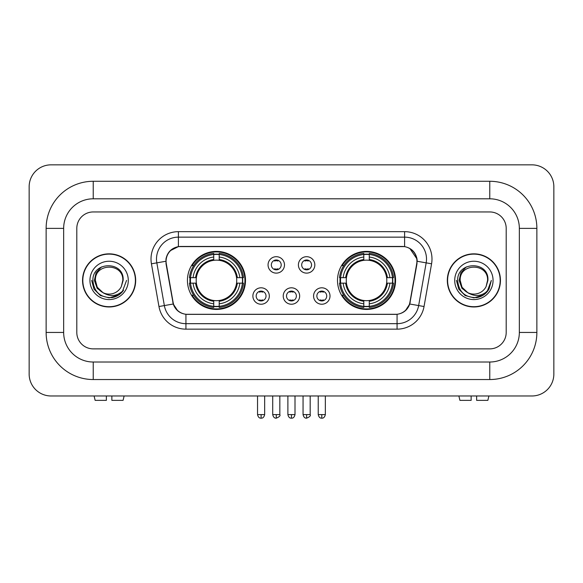 <?xml version="1.0" encoding="UTF-8"?>
<svg xmlns="http://www.w3.org/2000/svg" width="583" height="583" viewBox="0 0 583 583"><rect width="100%" height="100%" fill="white"/><g stroke="black" fill="none" stroke-linecap="round" stroke-linejoin="round"><path stroke-width="0.87" d="M337.506 280.408A29.026 29.026 0 0 0 366.532 309.435A29.026 29.026 0 0 0 395.565 280.408A29.026 29.026 0 0 0 366.532 251.382A29.026 29.026 0 0 0 337.506 280.408M187.434 280.408A29.026 29.026 0 0 0 216.468 309.435A29.026 29.026 0 0 0 245.494 280.408A29.026 29.026 0 0 0 216.468 251.382A29.026 29.026 0 0 0 187.434 280.408M269.317 296.018A8.213 8.213 0 0 1 261.104 304.231A8.213 8.213 0 0 1 252.884 296.018A8.213 8.213 0 0 1 261.104 287.805A8.213 8.213 0 0 1 269.317 296.018M256.17 296.018A4.926 4.926 0 0 0 261.104 300.945A4.926 4.926 0 0 0 266.03 296.018A4.926 4.926 0 0 0 261.104 291.092A4.926 4.926 0 0 0 256.17 296.018M299.662 296.018A8.213 8.213 0 0 1 291.442 304.231A8.213 8.213 0 0 1 283.229 296.018A8.213 8.213 0 0 1 291.442 287.805A8.213 8.213 0 0 1 299.662 296.018M286.515 296.018A4.926 4.926 0 0 0 291.442 300.945A4.926 4.926 0 0 0 296.375 296.018A4.926 4.926 0 0 0 291.442 291.092A4.926 4.926 0 0 0 286.515 296.018M330.007 296.018A8.213 8.213 0 0 1 321.787 304.231A8.213 8.213 0 0 1 313.574 296.018A8.213 8.213 0 0 1 321.787 287.805A8.213 8.213 0 0 1 330.007 296.018M316.861 296.018A4.926 4.926 0 0 0 321.787 300.945A4.926 4.926 0 0 0 326.72 296.018A4.926 4.926 0 0 0 321.787 291.092A4.926 4.926 0 0 0 316.861 296.018M284.489 264.908A8.213 8.213 0 0 1 276.276 273.121A8.213 8.213 0 0 1 268.056 264.908A8.213 8.213 0 0 1 276.276 256.695A8.213 8.213 0 0 1 284.489 264.908M271.343 264.908A4.926 4.926 0 0 0 276.276 269.842A4.926 4.926 0 0 0 281.203 264.908A4.926 4.926 0 0 0 276.276 259.982A4.926 4.926 0 0 0 271.343 264.908M314.835 264.908A8.213 8.213 0 0 1 306.614 273.121A8.213 8.213 0 0 1 298.401 264.908A8.213 8.213 0 0 1 306.614 256.695A8.213 8.213 0 0 1 314.835 264.908M301.688 264.908A4.926 4.926 0 0 0 306.614 269.842A4.926 4.926 0 0 0 311.548 264.908A4.926 4.926 0 0 0 306.614 259.982A4.926 4.926 0 0 0 301.688 264.908M166.301 263.808A14.786 14.786 0 0 1 180.861 246.449L402.139 246.449A14.786 14.786 0 0 1 416.699 263.808L409.936 302.147A14.786 14.786 0 0 1 395.376 314.368L187.624 314.368A14.786 14.786 0 0 1 173.064 302.147L166.301 263.808M190.043 283.149A26.563 26.563 0 0 1 190.043 277.668M340.115 283.149A26.563 26.563 0 0 1 340.115 277.668M82.553 280.408A26.563 26.563 0 0 0 109.116 306.971A26.563 26.563 0 0 0 135.679 280.408A26.563 26.563 0 0 0 109.116 253.845A26.563 26.563 0 0 0 82.553 280.408M447.321 280.408A26.563 26.563 0 0 0 473.884 306.971A26.563 26.563 0 0 0 500.447 280.408A26.563 26.563 0 0 0 473.884 253.845A26.563 26.563 0 0 0 447.321 280.408M165.966 259.049C167.387 252.199 171.526 248.052 178.398 246.616L404.602 246.616C411.46 248.045 415.606 252.191 417.034 259.049L416.976 263.808L409.762 304.005C407.597 309.967 403.363 313.392 397.067 314.295L185.933 314.295C179.651 313.406 175.417 309.974 173.238 304.005L166.024 263.808L165.966 259.049M170.17 250.748L178.398 246.616L178.398 237.143L404.602 237.143A21.906 21.906 0 0 1 426.173 262.853L418.645 305.572A21.906 21.906 0 0 1 397.067 323.674L185.933 323.674A21.906 21.906 0 0 1 164.355 305.572L156.827 262.853A21.906 21.906 0 0 1 178.398 237.143L178.398 231.662L404.602 231.662L404.602 246.616M165.805 261.271L156.827 262.853A21.906 21.906 0 0 1 156.492 259.049M409.805 248.438L417.034 259.049L417.195 261.271L431.573 263.808L424.038 306.527A27.386 27.386 0 0 1 397.067 329.155L185.933 329.155A27.386 27.386 0 0 1 158.962 306.527L151.427 263.808A27.386 27.386 0 0 1 178.398 231.662M187.347 314.368L185.933 314.295L185.933 329.155M397.067 329.155L397.067 314.295L395.653 314.368M424.038 306.527L409.762 304.005L405.338 310.746M177.757 310.834L173.238 304.005L158.962 306.527M410.213 302.147L410.126 302.613M172.874 302.613L172.787 302.147M506.197 228.376A16.433 16.433 0 0 0 489.771 211.95L93.229 211.95A16.433 16.433 0 0 0 76.803 228.376L76.803 332.441A16.433 16.433 0 0 0 93.229 348.874L489.771 348.874A16.433 16.433 0 0 0 506.197 332.441L506.197 228.376A16.433 16.433 0 0 0 489.771 211.95L93.229 211.95A16.433 16.433 0 0 0 76.803 228.376L76.803 332.441A16.433 16.433 0 0 0 93.229 348.874L489.771 348.874A16.433 16.433 0 0 0 506.197 332.441L506.197 228.376M135.402 280.408A26.293 26.293 0 0 0 109.116 254.122A26.293 26.293 0 0 0 82.822 280.408A26.293 26.293 0 0 0 109.116 306.702A26.293 26.293 0 0 0 135.402 280.408M126.569 280.408L122.262 291.901L119.814 294.204M103.978 293.336L97.186 288.345L94.373 280.408L96.115 272.684L101.522 266.912M102.783 292.549L97.259 287.259L95.423 280.408C94.584 262.744 123.647 262.744 122.809 280.408L121.308 286.639L123.137 280.408C124.492 260.637 92.289 261.118 92.886 280.408C93.98 292.054 100.4 297.789 112.147 297.6C116.935 296.681 120.725 294.233 123.523 290.268C117.205 296.332 110.355 297.126 102.972 292.644L97.259 287.259L95.423 280.408C94.584 262.744 123.647 262.744 122.809 280.408L121.308 286.639A13.693 13.693 0 0 1 102.972 292.644L97.259 287.259L95.423 280.408C94.584 262.744 123.647 262.744 122.809 280.408L121.308 286.639M102.972 292.644C98.184 290.006 95.663 285.925 95.423 280.408C94.584 262.744 123.647 262.744 122.809 280.408M89.942 280.408A19.166 19.166 0 0 0 109.116 299.582A19.166 19.166 0 0 0 128.282 280.408A19.166 19.166 0 0 0 109.116 261.242A19.166 19.166 0 0 0 89.942 280.408M123.523 290.268L118.619 295.049M118.502 295.129L112.147 297.6L118.538 295.1L112.147 297.6L118.538 295.1L109.116 297.869L100.385 295.53L93.994 289.139L91.655 280.408M106.376 395.974L106.376 400.353L95.138 400.353L94.096 395.974L95.138 400.353M123.086 400.353L124.128 395.974L123.086 400.353L111.856 400.353L111.856 395.974M500.178 280.408A26.293 26.293 0 0 0 473.884 254.122A26.293 26.293 0 0 0 447.598 280.408A26.293 26.293 0 0 0 473.884 306.702A26.293 26.293 0 0 0 500.178 280.408M483.278 295.129L473.884 297.869L465.154 295.53L458.77 289.139L456.431 280.408L458.77 289.139L465.154 295.53L473.884 297.869L482.615 295.53L489.006 289.139L491.345 280.408L487.031 291.901L484.582 294.204M468.747 293.336L461.955 288.345L459.142 280.408L460.891 272.684L466.298 266.912M467.741 292.644C462.953 290.006 460.439 285.925 460.191 280.408C459.353 262.744 488.416 262.744 487.577 280.408L486.076 286.639A13.693 13.693 0 0 1 467.741 292.644L462.028 287.259L460.191 280.408L462.028 287.259L467.551 292.549L462.028 287.259L460.191 280.408C459.353 262.744 488.416 262.744 487.577 280.408L486.076 286.639L487.905 280.408C489.268 260.637 457.057 261.118 457.655 280.408C458.748 292.054 465.168 297.789 476.916 297.6C481.704 296.681 485.493 294.233 488.292 290.268C481.973 296.332 475.123 297.126 467.741 292.644L467.683 292.615M487.577 280.408C488.416 262.744 459.353 262.744 460.191 280.408C459.353 262.744 488.416 262.744 487.577 280.408L486.076 286.639M454.718 280.408A19.166 19.166 0 0 0 473.884 299.582A19.166 19.166 0 0 0 493.058 280.408A19.166 19.166 0 0 0 473.884 261.242A19.166 19.166 0 0 0 454.718 280.408M488.292 290.268L483.394 295.049M491.345 280.408L489.006 289.139L482.615 295.53L473.884 297.869L465.154 295.53L458.77 289.139L456.431 280.408L458.77 289.139L465.154 295.53L473.884 297.869L482.615 295.53L489.006 289.139L491.345 280.408L489.006 289.139L482.615 295.53L473.884 297.869L465.154 295.53L458.77 289.139L456.431 280.408M488.255 290.319L483.402 295.042L488.255 290.319M483.285 295.122L477.003 297.585L483.285 295.122M219.201 306.337L219.201 307.438A27.168 27.168 0 0 0 243.49 283.149L242.39 283.149A26.067 26.067 0 0 1 219.201 306.337L219.201 303.801A23.553 23.553 0 0 0 239.853 283.149L236.545 283.149A20.267 20.267 0 0 0 219.201 260.331L219.201 254.48A26.067 26.067 0 0 1 242.39 277.668L243.49 277.668A27.168 27.168 0 0 0 219.201 253.379L219.201 254.48M190.539 283.149L189.439 283.149A27.168 27.168 0 0 0 213.728 307.438L213.728 306.337A26.067 26.067 0 0 1 190.539 283.149L193.075 283.149A23.553 23.553 0 0 0 213.728 303.801L213.728 300.485A20.267 20.267 0 0 0 236.545 283.149L237.354 283.149A21.068 21.068 0 0 1 219.201 301.294L219.201 303.801M213.728 254.48L213.728 253.379A27.168 27.168 0 0 0 189.439 277.668L190.539 277.668A26.067 26.067 0 0 1 213.728 254.48L213.728 257.016A23.553 23.553 0 0 0 193.075 277.668L196.384 277.668A20.267 20.267 0 0 0 213.728 300.485L213.728 301.294A21.068 21.068 0 0 1 195.575 283.149L193.075 283.149M190.59 283.149A26.016 26.016 0 0 1 190.59 277.668M219.201 254.538A26.016 26.016 0 0 0 213.728 254.538M242.339 277.668A26.016 26.016 0 0 1 242.339 283.149M242.39 277.668L239.853 277.668A23.553 23.553 0 0 0 219.201 257.016M239.853 283.149L242.39 283.149M213.728 303.801L213.728 306.337M236.545 277.668L239.853 277.668M219.201 300.522L219.201 301.294M213.728 300.485A20.267 20.267 0 0 1 196.384 283.149L195.575 283.149M219.201 306.279A26.016 26.016 0 0 1 213.728 306.279M193.075 277.668L190.539 277.668M213.728 260.295L213.728 257.016M219.201 260.331A20.267 20.267 0 0 0 196.384 277.668L195.575 277.668A21.068 21.068 0 0 1 213.728 259.522M219.201 260.295L219.201 259.522A21.068 21.068 0 0 1 237.354 277.668M193.673 265.622L192.128 265.622A28.48 28.48 0 0 1 244.947 280.408A28.48 28.48 0 0 1 192.128 295.195L193.673 295.195M369.272 306.337L369.272 307.438A27.168 27.168 0 0 0 393.561 283.149L392.461 283.149A26.067 26.067 0 0 1 369.272 306.337L369.272 303.801A23.553 23.553 0 0 0 389.925 283.149L386.616 283.149A20.267 20.267 0 0 0 369.272 260.331L369.272 254.48A26.067 26.067 0 0 1 392.461 277.668L393.561 277.668A27.168 27.168 0 0 0 369.272 253.379L369.272 254.48M340.61 283.149L339.51 283.149A27.168 27.168 0 0 0 363.799 307.438L363.799 306.337A26.067 26.067 0 0 1 340.61 283.149L343.147 283.149A23.553 23.553 0 0 0 363.799 303.801L363.799 300.485A20.267 20.267 0 0 0 386.616 283.149L387.425 283.149A21.068 21.068 0 0 1 369.272 301.294L369.272 303.801M363.799 254.48L363.799 253.379A27.168 27.168 0 0 0 339.51 277.668L340.61 277.668A26.067 26.067 0 0 1 363.799 254.48L363.799 257.016A23.553 23.553 0 0 0 343.147 277.668L346.455 277.668A20.267 20.267 0 0 0 363.799 300.485L363.799 301.294A21.068 21.068 0 0 1 345.646 283.149L343.147 283.149M340.661 283.149A26.016 26.016 0 0 1 340.661 277.668M369.272 254.538A26.016 26.016 0 0 0 363.799 254.538M392.41 277.668A26.016 26.016 0 0 1 392.41 283.149M392.461 277.668L389.925 277.668A23.553 23.553 0 0 0 369.272 257.016M389.925 283.149L392.461 283.149M363.799 303.801L363.799 306.337M386.616 277.668L389.925 277.668M369.272 300.522L369.272 301.294M363.799 300.485A20.267 20.267 0 0 1 346.455 283.149L345.646 283.149M369.272 306.279A26.016 26.016 0 0 1 363.799 306.279M343.147 277.668L340.61 277.668M363.799 260.295L363.799 257.016M369.272 260.331A20.267 20.267 0 0 0 346.455 277.668L345.646 277.668A21.068 21.068 0 0 1 363.799 259.522M369.272 260.295L369.272 259.522A21.068 21.068 0 0 1 387.425 277.668M343.744 265.622L342.192 265.622A28.48 28.48 0 0 1 395.019 280.408A28.48 28.48 0 0 1 342.192 295.195L343.744 295.195M274.629 269.557L274.629 268.778A4.205 4.205 0 0 0 277.916 268.778L277.916 269.557M277.916 260.258L277.916 261.046A4.205 4.205 0 0 0 274.629 261.046L274.629 260.258M304.975 269.557L304.975 268.778A4.205 4.205 0 0 0 308.261 268.778L308.261 269.557M308.261 260.258L308.261 261.046A4.205 4.205 0 0 0 304.975 261.046L304.975 260.258M259.457 300.668L259.457 299.888A4.205 4.205 0 0 0 262.744 299.888L262.744 300.668M262.744 291.369L262.744 292.149A4.205 4.205 0 0 0 259.457 292.149L259.457 291.369M289.802 300.668L289.802 299.888A4.205 4.205 0 0 0 293.089 299.888L293.089 300.668M293.089 291.369L293.089 292.149A4.205 4.205 0 0 0 289.802 292.149L289.802 291.369M320.147 300.668L320.147 299.888A4.205 4.205 0 0 0 323.434 299.888L323.434 300.668M323.434 291.369L323.434 292.149A4.205 4.205 0 0 0 320.147 292.149L320.147 291.369M471.144 395.974L471.144 400.353L459.914 400.353L458.872 395.974L459.914 400.353M487.862 400.353L488.904 395.974L487.862 400.353L476.624 400.353L476.624 395.974M489.771 181.277A47.099 47.099 0 0 1 536.87 228.376A47.099 47.099 0 0 0 489.771 181.277L93.229 181.277A47.099 47.099 0 0 0 46.13 228.376A47.099 47.099 0 0 1 93.229 181.277L93.229 198.803L489.771 198.803L93.229 198.803A29.573 29.573 0 0 0 63.656 228.376L63.656 332.441A29.573 29.573 0 0 0 93.229 362.014L489.771 362.014L93.229 362.014L93.229 379.54L489.771 379.54A47.099 47.099 0 0 0 536.87 332.441L536.87 228.376L519.344 228.376A29.573 29.573 0 0 0 489.771 198.803L489.771 181.277M536.87 332.441L519.344 332.441L519.344 228.376L519.344 332.441A29.573 29.573 0 0 1 489.771 362.014L489.771 379.54M553.85 186.749A21.906 21.906 0 0 0 531.944 164.843L51.056 164.843A21.906 21.906 0 0 0 29.15 186.749L29.15 374.067A21.906 21.906 0 0 0 51.056 395.974L531.944 395.974A21.906 21.906 0 0 0 553.85 374.067L553.85 186.749M46.13 332.441L63.656 332.441L63.656 228.376L46.13 228.376L46.13 332.441A47.099 47.099 0 0 0 93.229 379.54M404.602 231.662A27.386 27.386 0 0 1 431.573 263.808M151.427 263.808L156.827 262.853M219.201 300.485A20.267 20.267 0 0 0 236.545 283.149M213.728 306.527A26.264 26.264 0 0 0 219.201 306.527M242.579 283.149A26.264 26.264 0 0 0 242.579 277.668M219.201 254.29A26.264 26.264 0 0 0 213.728 254.29M369.272 300.485A20.267 20.267 0 0 0 386.616 283.149M363.799 306.527A26.264 26.264 0 0 0 369.272 306.527M392.65 283.149A26.264 26.264 0 0 0 392.65 277.668M369.272 254.29A26.264 26.264 0 0 0 363.799 254.29M276.276 414.593L272.713 414.593C273.332 417.137 274.52 418.324 276.276 418.157L276.276 414.593L279.833 414.593L279.833 395.974M306.614 414.593L303.058 414.593C303.677 417.137 304.865 418.324 306.614 418.157L306.614 414.593L310.178 414.593L310.178 395.974M261.104 414.593L257.54 414.593C258.167 417.137 259.348 418.324 261.104 418.157L261.104 414.593L264.66 414.593L264.66 395.974M291.442 414.593L287.885 414.593C288.505 417.137 289.693 418.324 291.442 418.157L291.442 414.593L295.005 414.593L295.005 395.974M321.787 414.593L318.231 414.593C318.85 417.137 320.038 418.324 321.787 418.157L321.787 414.593L325.35 414.593L325.35 395.974M272.713 414.593L272.713 395.974M279.833 414.593C280.554 415.737 279.366 416.918 276.276 418.157M303.058 414.593L303.058 395.974M310.178 414.593C310.899 415.737 309.711 416.918 306.614 418.157M257.54 414.593L257.54 395.974M264.66 414.593C264.041 417.137 262.853 418.324 261.104 418.157M287.885 414.593L287.885 395.974M295.005 414.593C294.386 417.137 293.198 418.324 291.442 418.157M318.231 414.593L318.231 395.974M325.35 414.593C324.724 417.137 323.543 418.324 321.787 418.157"/></g></svg>
